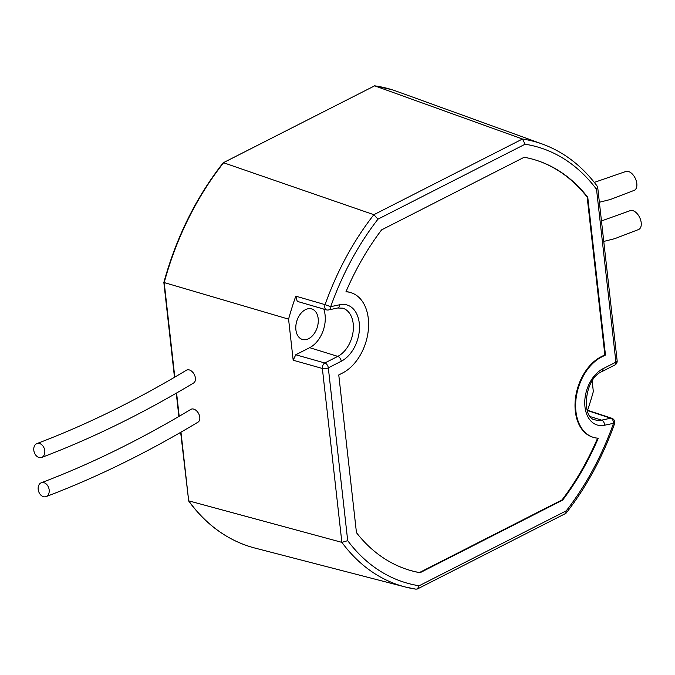 <?xml version="1.0" encoding="UTF-8"?>
<svg xmlns="http://www.w3.org/2000/svg" width="675" height="675" viewBox="0 0 675 675"><rect width="100%" height="100%" fill="white"/><g stroke="black" fill="none" stroke-linecap="round" stroke-linejoin="round"><path stroke-width="1.01" d="M46.069 496.606C96.474 477.529 147.133 452.706 198.028 422.137A7.332 4.725 -118.3 0 0 199.8 417.277A7.332 4.725 -118.3 0 0 196.307 410.602A7.332 4.725 -118.3 0 0 190.831 409.379C140.653 439.535 90.813 463.995 41.302 482.752A7.332 5.349 73 0 1 49.224 491.172A7.332 5.349 73 0 1 46.069 496.606A7.332 5.349 73 0 1 38.146 488.185A7.332 5.349 73 0 1 41.302 482.752M41.673 457.439C92.087 438.37 142.737 413.547 193.641 382.978A7.332 4.725 -118.3 0 0 195.404 378.11A7.332 4.725 -118.3 0 0 191.911 371.436A7.332 4.725 -118.3 0 0 186.435 370.212C136.257 400.368 86.417 424.828 36.914 443.585A7.332 5.349 73 0 1 44.837 452.005A7.332 5.349 73 0 1 41.673 457.439A7.332 5.349 73 0 1 33.75 449.018A7.332 5.349 73 0 1 36.914 443.585M603.762 241.431L614.731 238.672L638.693 229.483A10.344 5.974 -115.4 0 0 637.597 214.186A10.344 5.974 -115.4 0 0 629.935 210.743L601.467 220.944M599.366 202.264L610.343 199.505L634.298 190.325A10.344 5.974 -115.4 0 0 633.201 175.019A10.344 5.974 -115.4 0 0 625.539 171.577L594.312 182.393M305.412 309.69A15.947 10.69 107.2 0 0 295.912 325.367A15.947 10.69 107.2 0 0 302.155 339.365A15.947 10.69 107.2 0 0 308.661 338.673A15.947 10.69 107.2 0 0 318.187 322.751A15.947 10.69 107.2 0 0 311.588 308.897A15.947 10.69 107.2 0 0 305.412 309.69M326.455 309.867L297.236 301.371L295.802 296.156L325.088 304.653A4.312 2.776 106.2 0 0 326.455 309.867A4.312 4.312 0 0 0 328.556 309.943L337.61 308.011L342.799 308.18A25.861 17.339 107.2 0 1 353.202 330.767A25.861 17.339 107.2 0 1 337.778 356.383A4.312 2.683 63 0 1 341.272 361.243L328.32 367.841L347.701 540.667A227.635 152.609 107.2 0 0 419.116 585.773L566.241 510.84A227.635 152.609 107.2 0 0 613.516 423.318L604.462 425.242A30.172 20.233 -72.8 0 1 584.761 403.827A30.172 20.233 -72.8 0 1 602.961 368.736L615.912 362.137L596.531 189.321L597.67 187.102L597.409 186.452M596.531 189.321A227.635 152.609 107.2 0 0 525.116 144.214L377.992 219.147L373.866 214.692L223.602 162.759A239.245 160.397 107.2 0 0 164.202 282.597L174.8 377.106M295.802 296.156A233.331 156.431 107.2 0 0 288.571 319.14L163.848 282.462C176.361 237.161 196.13 197.286 223.155 162.827L374.659 85.826L223.248 162.751M288.571 319.14L293.178 360.222L295.751 354.772L324.827 362.981A4.312 2.793 105.8 0 0 322.363 368.466L341.871 542.362L188.679 500.833A239.245 160.397 107.2 0 0 250.104 546.691A239.245 160.397 107.2 0 0 254.973 548.075L405.27 586.98A231.938 155.503 -72.8 0 1 341.871 542.362L347.701 540.667M176.588 393.002L179.196 416.273M180.976 432.169L188.679 500.833L180.655 432.354M587.579 410.273A233.331 156.431 107.2 0 0 593.333 391.542L592.152 381.004M525.116 144.214L522.467 139.016L374.659 85.826A239.245 160.397 107.2 0 1 391.652 89.615L374.574 85.801M377.992 219.147A227.635 152.609 107.2 0 0 330.716 306.669L325.088 304.653A231.938 155.503 -72.8 0 1 373.866 214.692L522.467 139.016A231.938 155.503 -72.8 0 1 542.438 144.079L396.453 91.226A239.245 160.397 107.2 0 0 391.652 89.615M345.954 291.794A43.107 28.898 -72.8 0 1 350.949 292.655A43.107 28.898 -72.8 0 1 368.297 330.294A43.107 28.898 -72.8 0 1 342.596 372.997L338.766 374.946L356.459 532.676A214.557 143.843 107.2 0 0 408.645 569.945A214.557 143.843 107.2 0 0 420.052 572.729L562.629 500.116A214.557 143.843 107.2 0 0 598.278 438.193A43.107 28.898 -72.8 0 1 593.283 437.333A43.107 28.898 -72.8 0 1 575.935 399.693A43.107 28.898 -72.8 0 1 601.636 356.991L605.467 355.042L587.773 197.311A214.557 143.843 107.2 0 0 535.587 160.043A214.557 143.843 107.2 0 0 524.18 157.258L381.603 229.871A214.557 143.843 107.2 0 0 345.954 291.794M295.751 354.772L309.673 347.676A25.861 17.339 107.2 0 0 323.738 309.074M346.013 291.642A43.107 28.898 -72.8 0 1 350.342 292.461A43.107 28.898 -72.8 0 1 350.646 292.562M592.979 437.24A43.107 28.898 -72.8 0 1 592.667 437.147A43.107 28.898 -72.8 0 1 575.328 399.499A43.107 28.898 -72.8 0 1 601.028 356.805L604.851 354.856L587.166 197.117L587.773 197.311M587.166 197.117A214.557 143.843 107.2 0 0 535.283 159.95M604.851 354.856L605.467 355.042M408.341 569.843A214.557 143.843 107.2 0 0 419.445 572.543L562.022 499.93L562.629 500.116M562.022 499.93A214.557 143.843 107.2 0 0 597.603 438.151M419.445 572.543L420.052 572.729M587.132 410.122L611.812 418.272A4.312 3.004 108.3 0 0 610.689 418.213L587.233 410.468M611.812 418.272A4.312 4.312 0 0 1 614.528 423.816L613.516 423.318A4.312 2.995 78 0 0 610.689 418.213L601.636 420.145A4.312 2.995 78 0 1 604.462 425.242M416.104 589.199L405.27 586.98A231.938 155.503 -72.8 0 0 415.868 589.148L417.386 588.988L565.777 513.413L566.241 510.84M417.386 588.988L419.116 585.773M309.673 347.676L337.778 356.383L324.827 362.981A4.312 2.683 63 0 1 328.32 367.841A4.312 1.747 -6.4 0 1 322.363 368.466L293.178 360.222M328.556 309.943A4.312 2.995 78 0 0 330.716 306.669L339.77 304.737A30.172 20.233 -72.8 0 1 359.471 326.16A30.172 20.233 -72.8 0 1 341.272 361.243M590.591 416.72L601.636 420.145A25.861 17.339 107.2 0 1 595.325 419.918C581.048 418.559 584.263 378.599 601.855 371.638L614.815 365.04A4.312 4.312 0 0 0 617.144 360.712L597.67 187.102M601.028 356.805L601.636 356.991M602.961 368.736A4.312 2.683 63 0 1 601.855 371.638M617.144 360.712A4.312 1.747 -6.4 0 1 615.912 362.137A4.312 2.683 63 0 1 614.815 365.04M339.77 304.737A4.312 2.995 78 0 1 337.61 308.011M350.342 292.461L350.949 292.655M592.667 437.147L593.283 437.333M614.528 423.816C602.598 457.186 586.474 486.953 566.156 513.101M597.409 186.443C582.322 166.126 563.996 152.002 542.438 144.079M178.875 416.458L176.268 393.188M174.479 377.291L163.848 282.462M250.104 546.691C225.737 539.013 205.166 523.665 188.409 500.639"/></g></svg>
